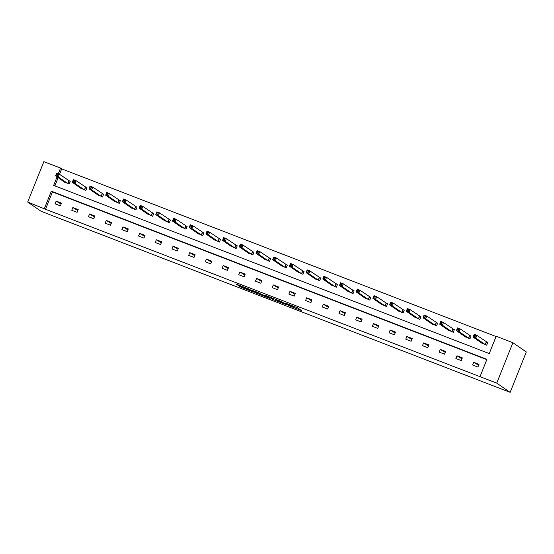 <?xml version="1.0" encoding="UTF-8"?>
<svg xmlns="http://www.w3.org/2000/svg" width="554" height="554" viewBox="0 0 554 554"><rect width="100%" height="100%" fill="white"/><g stroke="black" fill="none" stroke-linecap="round" stroke-linejoin="round"><path stroke-width="0.83" d="M288.648 305.607L301.556 310.586L297.581 307.837L285.151 302.969L291.293 305.746L286.605 304.201L293.336 307.158L288.648 305.607M239.418 286.176L240.962 287.242L254.217 292.311L248.975 289.008L235.741 283.967L238.352 285.442L249.445 289.458L252.112 291.314L239.418 286.176M486.821 359.643L52.443 191.961L45.518 209.267L27.7 202.051L41.121 211.303L510.137 392.35L526.3 351.949L512.879 342.697L496.176 336.257L489.258 353.563L53.641 185.403L57.034 176.913M45.518 209.267L496.723 383.105L510.137 392.35M272.374 299.305L286.896 304.922L281.654 301.618L268.399 296.556L272.374 299.305L272.81 298.211L276.612 299.749M269.701 298.336L256.031 292.997L252.084 290.275L265.885 296.155L266.716 296.404L265.034 295.24L266.516 295.822L269.805 298.087M80.621 188.104L85.842 190.486L86.936 187.758L85.738 187.294M114.02 200.991L119.248 203.38L120.336 200.652L119.138 200.188M147.426 213.886L152.648 216.275L153.742 213.546L152.544 213.082M180.826 226.78L186.054 229.169L187.141 226.434L185.943 225.977M214.225 239.674L219.453 242.063L220.547 239.328L219.349 238.871M247.631 252.569L252.853 254.958L253.947 252.222L252.749 251.765M281.03 265.463L286.259 267.845L287.346 265.117L286.148 264.66M314.43 278.357L319.658 280.739L320.752 278.011L319.554 277.547M347.836 291.252L353.064 293.634L354.151 290.905L352.953 290.441M381.235 304.146L386.463 306.528L387.558 303.8L386.36 303.336M414.641 317.04L419.863 319.423L420.957 316.694L419.759 316.23M448.041 329.935L453.269 332.317L454.356 329.588L453.158 329.124M481.44 342.829L486.668 345.211L487.762 342.483L486.564 342.019M496.059 336.548L61.681 168.866L59.5 174.316M58.156 177.682L54.874 185.881M464.744 336.382L469.965 338.764L471.059 336.036L469.861 335.572M431.337 323.488L436.566 325.87L437.66 323.141L436.462 322.677M397.938 310.593L403.167 312.975L404.254 310.247L403.056 309.783M364.539 297.699L369.76 300.081L370.855 297.353L369.656 296.889M331.133 284.804L336.361 287.187L337.448 284.458L336.257 283.994M297.733 271.91L302.955 274.292L304.049 271.564L302.851 271.1M264.327 259.016L269.556 261.405L270.65 258.67L269.452 258.212M230.928 246.121L236.156 248.511L237.244 245.775L236.046 245.318M197.529 233.227L202.75 235.616L203.844 232.881L202.646 232.424M164.123 220.333L169.351 222.722L170.445 219.986L169.247 219.529M130.723 207.438L135.945 209.828L137.039 207.099L135.841 206.635M97.317 194.544L102.545 196.933L103.64 194.205L102.442 193.741M63.918 181.657L69.146 184.039L70.233 181.31L69.035 180.846M27.7 202.051L43.863 161.65L60.559 168.097L58.281 173.797M61.681 168.866L60.559 168.097M480.02 376.658L486.938 359.352L51.321 191.192L44.403 208.498M496.723 383.105L512.879 342.697M478.642 365.273L473.67 362.254L479.023 364.324L477.936 367.053L472.583 364.982L473.67 362.254M461.946 358.826L456.974 355.806L462.327 357.877L461.233 360.606L455.88 358.535L456.974 355.806M445.243 352.379L440.271 349.359L445.624 351.43L444.53 354.158L439.177 352.088L440.271 349.359M428.54 345.931L423.568 342.912L428.921 344.983L427.833 347.711L422.48 345.641L423.568 342.912M411.844 339.484L406.871 336.465L412.224 338.536L411.13 341.264L405.777 339.2L406.871 336.465M395.141 333.037L390.168 330.018L395.521 332.088L394.427 334.817L389.074 332.753L390.168 330.018M378.437 326.59L373.465 323.571L378.818 325.641L377.731 328.37L372.378 326.306L373.465 323.571M361.741 320.143L356.769 317.123L362.122 319.194L361.028 321.922L355.675 319.859L356.769 317.123M345.038 313.696L340.066 310.676L345.419 312.747L344.325 315.475L338.972 313.412L340.066 310.676M328.335 307.248L323.363 304.229L328.716 306.3L327.622 309.028L322.269 306.964L323.363 304.229M311.632 300.801L306.66 297.782L312.013 299.853L310.926 302.581L305.573 300.517L306.66 297.782M294.936 294.354L289.964 291.342L295.317 293.405L294.222 296.134L288.869 294.07L289.964 291.342M278.233 287.907L273.261 284.894L278.614 286.958L277.519 289.687L272.166 287.623L273.261 284.894M261.53 281.46L256.557 278.447L261.91 280.511L260.823 283.239L255.47 281.176L256.557 278.447M244.833 275.013L239.861 272L245.214 274.064L244.12 276.792L238.767 274.729L239.861 272M228.13 268.565L223.158 265.553L228.511 267.617L227.417 270.345L222.064 268.281L223.158 265.553M211.427 262.118L206.455 259.106L211.808 261.169L210.721 263.898L205.368 261.834L206.455 259.106M194.731 255.671L189.759 252.659L195.112 254.722L194.018 257.451L188.665 255.387L189.759 252.659M178.028 249.231L173.056 246.211L178.409 248.275L177.315 251.004L171.962 248.94L173.056 246.211M161.325 242.784L156.353 239.764L161.706 241.828L160.612 244.556L155.258 242.493L156.353 239.764M144.622 236.336L139.65 233.317L145.003 235.381L143.915 238.109L138.562 236.046L139.65 233.317M127.926 229.889L122.953 226.87L128.306 228.934L127.212 231.662L121.859 229.598L122.953 226.87M111.222 223.442L106.25 220.423L111.603 222.486L110.509 225.215L105.156 223.151L106.25 220.423M94.519 216.995L89.547 213.976L94.9 216.039L93.813 218.768L88.46 216.704L89.547 213.976M77.823 210.548L72.851 207.528L78.204 209.592L77.11 212.321L71.757 210.257L72.851 207.528M61.12 204.101L56.148 201.081L61.501 203.145L60.407 205.88L55.054 203.81L56.148 201.081M52.443 191.961L51.321 191.192M293.758 306.362L297.595 307.844M284.583 303.987L281.695 301.778L276.55 299.908L278.994 301.618L284.583 303.987M259.501 293.142L257.742 292.464L257.305 293.551M256.031 292.997L256.46 291.896L257.742 292.464M262.755 295.379L268.441 297.616L262.755 295.379M473.94 336.368L475.007 336.784L475.443 335.689L474.376 335.274L473.102 337.074L474.189 334.346L476.869 335.378L475.775 338.113L473.102 337.074L482.513 343.612M487.721 342.587L476.869 335.378L475.443 335.689M485.47 344.747L475.775 338.113L475.007 336.784M474.189 334.346L474.376 335.274M457.237 329.921L458.31 330.336L458.747 329.242L457.673 328.827L456.399 330.627L457.493 327.899L460.166 328.931L459.072 331.666L456.399 330.627L465.81 337.164M471.018 336.139L460.166 328.931L458.747 329.242M468.767 338.3L459.072 331.666L458.31 330.336M457.493 327.899L457.673 328.827M440.534 323.474L441.607 323.889L442.044 322.795L440.97 322.38L439.696 324.187L440.79 321.452L443.463 322.483L442.376 325.219L439.696 324.187L449.114 330.717M454.315 329.692L443.463 322.483L442.044 322.795M452.071 331.853L442.376 325.219L441.607 323.889M440.79 321.452L440.97 322.38M423.838 317.026L424.904 317.442L425.34 316.348L424.274 315.932L422.993 317.74L424.087 315.004L426.767 316.043L425.673 318.772L422.993 317.74L432.411 324.27M437.618 323.245L426.767 316.043L425.34 316.348M435.368 325.406L425.673 318.772L424.904 317.442M424.087 315.004L424.274 315.932M407.135 310.579L408.208 310.995L408.644 309.901L407.571 309.485L406.297 311.293L407.384 308.557L410.064 309.596L408.97 312.324L406.297 311.293L415.708 317.823M420.915 316.798L410.064 309.596L408.644 309.901M418.665 318.959L408.97 312.324L408.208 310.995M407.384 308.557L407.571 309.485M390.431 304.132L391.505 304.548L391.941 303.454L390.868 303.038L389.594 304.845L390.688 302.11L393.361 303.149L392.274 305.877L389.594 304.845L399.012 311.376M404.212 310.351L393.361 303.149L391.941 303.454M401.969 312.518L392.274 305.877L391.505 304.548M390.688 302.11L390.868 303.038M373.735 297.685L374.802 298.1L375.238 297.006L374.172 296.591L372.89 298.398L373.985 295.663L376.665 296.702L375.57 299.43L372.89 298.398L382.308 304.929M387.516 303.904L376.665 296.702L375.238 297.006M385.265 306.071L375.57 299.43L374.802 298.1M373.985 295.663L374.172 296.591M357.032 291.238L358.106 291.653L358.542 290.559L357.469 290.151L356.194 291.951L357.282 289.216L359.961 290.254L358.867 292.983L356.194 291.951L365.605 298.481M370.813 297.456L359.961 290.254L358.542 290.559M368.562 299.624L358.867 292.983L358.106 291.653M357.282 289.216L357.469 290.151M340.329 284.791L341.402 285.206L341.839 284.112L340.765 283.703L339.491 285.504L340.585 282.769L343.258 283.807L342.164 286.536L339.491 285.504L348.902 292.034M354.11 291.009L343.258 283.807L341.839 284.112M351.866 293.177L342.164 286.536L341.402 285.206M340.585 282.769L340.765 283.703M323.633 278.343L324.699 278.759L325.136 277.665L324.069 277.256L322.788 279.057L323.882 276.321L326.555 277.36L325.468 280.089L322.788 279.057L332.206 285.587M337.407 284.562L326.555 277.36L325.136 277.665M335.163 286.73L325.468 280.089L324.699 278.759M323.882 276.321L324.069 277.256M306.93 271.896L307.996 272.312L308.433 271.218L307.366 270.809L306.092 272.61L307.179 269.881L309.859 270.913L308.765 273.641L306.092 272.61L315.503 279.14M320.711 278.115L309.859 270.913L308.433 271.218M318.46 280.282L308.765 273.641L307.996 272.312M307.179 269.881L307.366 270.809M290.227 265.449L291.3 265.865L291.736 264.77L290.663 264.362L289.389 266.162L290.483 263.434L293.156 264.466L292.062 267.194L289.389 266.162L298.8 272.693M304.007 271.668L293.156 264.466L291.736 264.77M301.757 273.835L292.062 267.194L291.3 265.865M290.483 263.434L290.663 264.362M273.524 259.002L274.597 259.417L275.033 258.323L273.96 257.915L272.686 259.715L273.78 256.987L276.453 258.019L275.366 260.747L272.686 259.715L282.104 266.245M287.304 265.221L276.453 258.019L275.033 258.323M285.061 267.388L275.366 260.747L274.597 259.417M273.78 256.987L273.96 257.915M256.827 252.555L257.894 252.97L258.33 251.876L257.264 251.468L255.983 253.268L257.077 250.54L259.757 251.571L258.663 254.3L255.983 253.268L265.401 259.798M270.608 258.773L259.757 251.571L258.33 251.876M268.358 260.941L258.663 254.3L257.894 252.97M257.077 250.54L257.264 251.468M240.124 246.108L241.198 246.523L241.634 245.429L240.561 245.02L239.286 246.821L240.374 244.092L243.054 245.124L241.959 247.853L239.286 246.821L248.698 253.351M253.905 252.326L243.054 245.124L241.634 245.429M251.654 254.494L241.959 247.853L241.198 246.523M240.374 244.092L240.561 245.02M223.421 239.66L224.495 240.076L224.931 238.982L223.858 238.573L222.583 240.374L223.678 237.645L226.351 238.677L225.263 241.406L222.583 240.374L232.001 246.904M237.202 245.879L226.351 238.677L224.931 238.982M234.958 248.047L225.263 241.406L224.495 240.076M223.678 237.645L223.858 238.573M206.725 233.213L207.792 233.629L208.228 232.535L207.161 232.126L205.88 233.927L206.974 231.198L209.654 232.23L208.56 234.958L205.88 233.927L215.298 240.457M220.506 239.432L209.654 232.23L208.228 232.535M218.255 241.599L208.56 234.958L207.792 233.629M206.974 231.198L207.161 232.126M190.022 226.766L191.095 227.182L191.532 226.087L190.458 225.679L189.184 227.479L190.271 224.751L192.951 225.783L191.857 228.511L189.184 227.479L198.595 234.01M203.803 232.985L192.951 225.783L191.532 226.087M201.552 235.152L191.857 228.511L191.095 227.182M190.271 224.751L190.458 225.679M173.319 220.326L174.392 220.734L174.829 219.647L173.755 219.232L172.481 221.032L173.575 218.304L176.248 219.336L175.154 222.064L172.481 221.032L181.892 227.562M187.1 226.538L176.248 219.336L174.829 219.647M184.856 228.705L175.154 222.064L174.392 220.734M173.575 218.304L173.755 219.232M156.623 213.879L157.689 214.287L158.125 213.2L157.059 212.784L155.778 214.585L156.872 211.857L159.545 212.888L158.458 215.617L155.778 214.585L165.196 221.115M170.403 220.09L159.545 212.888L158.125 213.2M168.153 222.258L158.458 215.617L157.689 214.287M156.872 211.857L157.059 212.784M139.92 207.431L140.986 207.84L141.429 206.753L140.356 206.337L139.082 208.138L140.169 205.409L142.849 206.441L141.755 209.17L139.082 208.138L148.534 214.654M153.7 213.643L142.849 206.441L141.429 206.753M151.45 215.811L141.755 209.17L140.986 207.84M140.169 205.409L140.356 206.337M123.217 200.984L124.29 201.393L124.726 200.306L123.653 199.89L122.379 201.691L123.473 198.962L126.146 199.994L125.052 202.722L122.379 201.691L131.79 208.221M136.997 207.203L126.146 199.994L124.726 200.306M134.747 209.364L125.052 202.722L124.29 201.393M123.473 198.962L123.653 199.89M106.513 194.537L107.587 194.946L108.023 193.858L106.957 193.443L105.675 195.243L106.77 192.515L109.443 193.547L108.355 196.275L105.675 195.243L115.093 201.774M120.294 200.756L109.443 193.547L108.023 193.858M118.05 202.916L108.355 196.275L107.587 194.946M106.77 192.515L106.957 193.443M89.817 188.09L90.884 188.499L91.32 187.411L90.254 186.996L88.972 188.796L90.067 186.068L92.747 187.1L91.652 189.828L88.972 188.796L98.425 195.313M103.598 194.309L92.747 187.1L91.32 187.411M101.347 196.469L91.652 189.828L90.884 188.499M90.067 186.068L90.254 186.996M73.114 181.643L74.188 182.051L74.624 180.964L73.55 180.549L72.276 182.349L73.363 179.621L76.043 180.652L74.949 183.381L72.276 182.349L81.687 188.879M86.895 187.861L76.043 180.652L74.624 180.964M84.644 190.022L74.949 183.381L74.188 182.051M73.363 179.621L73.55 180.549M56.411 175.196L57.484 175.604L57.921 174.517L56.847 174.101L55.573 175.902L56.667 173.173L59.34 174.205L58.253 176.934L55.573 175.902L64.991 182.432M70.192 181.414L59.34 174.205L57.921 174.517M67.948 183.575L58.253 176.934L57.484 175.604M56.667 173.173L56.847 174.101M293.689 306.265L293.336 307.158M293.329 306.127L293.011 306.93M291.439 305.399L291.293 305.746M274.085 298.765L273.648 299.859M285.303 303.821L285.165 304.167L285.324 303.827M266.855 296.058L266.716 296.404M268.517 297.2L268.378 297.553M267.603 296.57L267.464 296.923M252.188 290.905L252.049 291.252M238.539 284.978L238.352 285.442M237.244 284.479L237.084 284.888M241.129 286.84L240.962 287.242M239.834 286.342L239.695 286.688M486.467 341.97L485.373 344.706M486.308 341.887L485.214 344.616M469.764 335.523L468.677 338.259M469.605 335.44L468.511 338.169M453.068 329.076L451.974 331.811M452.902 328.993L451.815 331.721M436.365 322.629L435.271 325.364M436.206 322.546L435.112 325.274M419.662 316.182L418.568 318.917M419.503 316.099L418.409 318.827M402.959 309.741L401.872 312.47M402.8 309.651L401.712 312.38M386.263 303.294L385.169 306.023M386.103 303.204L385.009 305.933M369.56 296.847L368.465 299.576M369.4 296.757L368.306 299.485M352.856 290.4L351.769 293.128M352.697 290.31L351.603 293.038M336.16 283.953L335.066 286.681M335.994 283.863L334.907 286.591M319.457 277.506L318.363 280.234M319.298 277.416L318.204 280.144M302.754 271.058L301.667 273.787M302.595 270.968L301.501 273.697M286.058 264.611L284.964 267.34M285.892 264.521L284.804 267.25M269.355 258.164L268.261 260.892M269.196 258.074L268.101 260.802M252.652 251.717L251.564 254.445M252.492 251.627L251.398 254.355M235.949 245.27L234.861 247.998M235.789 245.18L234.702 247.908M219.252 238.822L218.158 241.551M219.093 238.732L217.999 241.461M202.549 232.375L201.455 235.104M202.39 232.285L201.296 235.014M185.846 225.928L184.759 228.657M185.687 225.838L184.593 228.567M169.15 219.481L168.056 222.209M168.984 219.391L167.897 222.126M152.447 213.034L151.353 215.762M152.288 212.944L151.194 215.679M135.744 206.587L134.657 209.315M135.585 206.497L134.49 209.232M119.048 200.139L117.954 202.868M118.881 200.049L117.794 202.785M102.345 193.692L101.25 196.421M102.185 193.602L101.091 196.338M85.641 187.245L84.554 189.974M85.482 187.155L84.388 189.89M68.945 180.798L67.851 183.526M68.779 180.708L67.692 183.443M293.779 306.3L293.405 307.235M291.522 305.434L291.369 305.822M266.883 296.071L266.737 296.432M268.586 297.249L268.441 297.616M252.257 290.947L252.112 291.314"/></g></svg>
